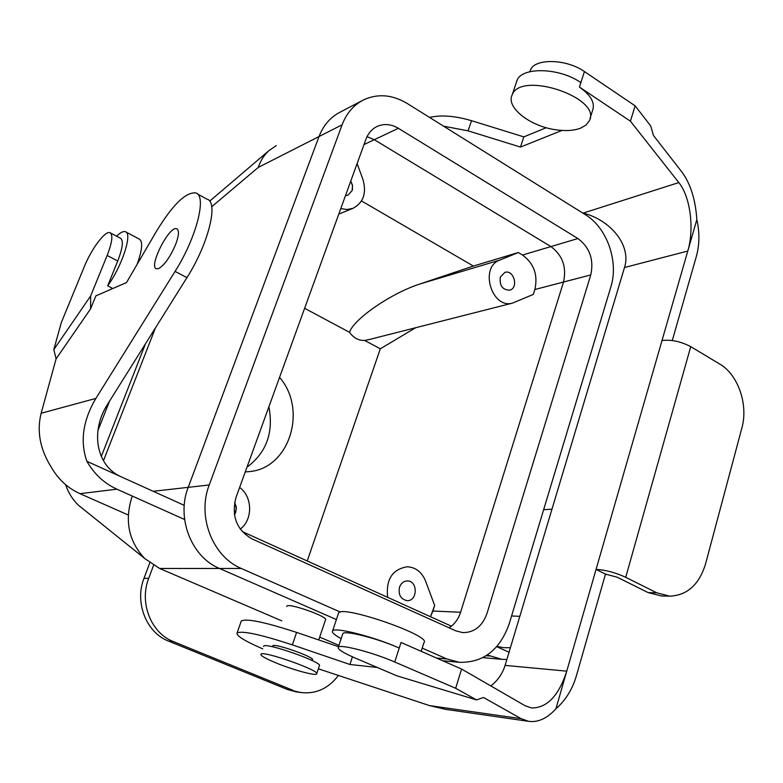 <?xml version="1.0" encoding="UTF-8"?>
<svg xmlns="http://www.w3.org/2000/svg" width="783" height="783" viewBox="0 0 783 783"><rect width="100%" height="100%" fill="white"/><g stroke="black" fill="none" stroke-linecap="round" stroke-linejoin="round"><path stroke-width="1.17" d="M364.712 340.458C358.653 340.674 353.593 337.962 349.521 332.325C353.182 319.758 389.865 293.782 419.59 284.092L499.73 260.113L518.336 252.527L473.392 266.054L419.59 284.092L499.73 260.113L518.336 252.527L522.525 255.023L518.336 252.527L473.392 266.054L419.59 284.092C389.865 293.782 353.182 319.758 349.521 332.325L304.626 308.287L349.521 332.325C353.593 337.962 358.653 340.674 364.712 340.458L380.313 348.817L307.22 560.971L380.313 348.817L415.665 327.734L380.313 348.817L364.712 340.458L370.007 339.342L364.712 340.458M279.56 377.377C307.788 409.685 289.504 468.586 249.102 471.63L245.275 471.904L249.102 471.63C289.504 468.586 307.788 409.685 279.56 377.377M109.6 401.013L97.904 430.621L109.6 401.013M155.514 327.783L103.434 460.766L155.514 327.783M101.271 456.528L145.55 343.668L101.271 456.528M78.359 505.152C72.545 499.505 68.307 492.683 65.645 484.687C68.307 492.683 72.545 499.505 78.359 505.152L144.708 558.514L159.624 568.468L281.792 620.86L159.624 568.468L219.504 568.468L159.624 568.468L144.708 558.514L78.359 505.152M132.268 496.06C124.321 520.264 128.471 541.082 144.708 558.514C128.471 541.082 124.321 520.264 132.268 496.06M500.278 277.143L504.908 272.357C513.991 269.421 518.923 288.222 509.586 290.17C502.48 289.916 499.378 285.57 500.278 277.143L504.908 272.357C513.991 269.421 518.923 288.222 509.586 290.17C502.48 289.916 499.378 285.57 500.278 277.143M235.732 512.288L234.43 514.783L236.397 508.676L234.646 502.363L236.329 507.188L235.732 512.288M239.627 487.447C252.635 496.637 253.017 519.736 240.254 529.112C253.017 519.736 252.635 496.637 239.627 487.447M534.858 289.534C538.107 274.98 533.986 263.479 522.525 255.023L550.919 246.576L374.303 139.697L367.031 136.682L374.303 139.697L550.919 246.576C562.576 255.297 566.775 267.111 563.525 282.037C566.775 267.111 562.576 255.297 550.919 246.576L577.923 238.541L398.371 128.295C391.118 124.037 384.032 123.42 377.122 126.435C371.935 128.96 368.216 133.227 365.955 139.217L236.035 497.362C231.22 515.958 236.505 529.778 251.911 538.831L455.716 630.814L462.714 632.615C474.292 632.615 482.387 626.214 486.997 613.412L590.774 274.911C594.043 259.633 589.756 247.506 577.923 238.541L398.371 128.295C391.118 124.037 384.032 123.42 377.122 126.435C371.935 128.96 368.216 133.227 365.955 139.217L236.035 497.362C231.22 515.958 236.505 529.778 251.911 538.831L455.716 630.814L462.714 632.615C474.292 632.615 482.387 626.214 486.997 613.412L590.774 274.911C594.043 259.633 589.756 247.506 577.923 238.541L522.525 255.023C533.986 263.479 538.107 274.98 534.858 289.534L563.525 282.037L460.59 612.247L563.525 282.037L590.774 274.911L534.858 289.534L533.321 294.408L512.611 303.08C491.802 309.422 479.108 267.238 499.73 260.113C479.108 267.238 491.802 309.422 512.611 303.08L370.007 339.342L512.611 303.08L533.321 294.408L534.858 289.534M352.076 190.67L352.546 185.816L350.784 181.049L352.428 185.101L352.448 189.349L352.076 190.67L347.926 195.182L352.076 190.67M345.469 195.691L347.926 195.182L345.469 195.691M340.791 208.581L346.986 209.531L352.908 208.366C363.42 202.758 366.777 193.137 362.95 179.493L357.117 163.578L362.95 179.493C366.777 193.137 363.42 202.758 352.908 208.366L338.785 214.121L352.908 208.366L346.986 209.531L340.791 208.581M258.263 167.415C260.573 160.486 264.233 154.809 269.244 150.385L276.282 145.618L269.244 150.385L209.658 201.162L269.244 150.385C264.233 154.809 260.573 160.486 258.263 167.415L211.723 206.732L258.263 167.415L319.014 136.545L188.214 487.349C176.097 517.788 191.385 557.056 219.514 568.478L336.387 619.559L219.514 568.478C191.385 557.056 176.097 517.788 188.214 487.349L319.024 136.526C323.33 125.378 330.289 117.293 339.881 112.292C330.289 117.293 323.33 125.378 319.024 136.526L342.102 124.8L209.227 484.98C196.895 516.291 212.575 556.723 241.321 568.478L340.409 612.091L241.321 568.478L219.514 568.478L241.321 568.478C212.575 556.723 196.895 516.291 209.227 484.98L153.184 491.293L209.227 484.98L342.102 124.8L258.263 167.415M399.506 587.23C398.175 594.679 400.651 599.152 406.925 600.63C417.652 601.55 418.122 580.712 407.395 580.927C403.666 581.074 401.043 583.169 399.506 587.23C398.175 594.679 400.651 599.152 406.925 600.63C417.652 601.55 418.122 580.712 407.395 580.927C403.666 581.074 401.043 583.169 399.506 587.23M434.673 605.504L430.474 616.71L432.921 611.034L460.59 612.257C458.358 619.138 454.512 624.325 449.06 627.809C454.512 624.325 458.358 619.138 460.59 612.247L432.921 611.034L434.673 605.504L425.59 581.084C421.841 572.07 415.724 567.303 407.248 566.775C392.322 569.261 385.794 579.459 387.654 597.341C385.794 579.459 392.322 569.261 407.248 566.775C415.724 567.303 421.841 572.07 425.59 581.084L434.673 605.504M361.511 200.957L473.392 266.054L361.511 200.957M319.679 637.108L338.931 645.368L319.679 637.108M286.764 606.473L286.862 606.189C288.31 602.538 329.075 616.994 325.493 619.891L318.73 639.946L325.493 619.891C329.075 616.994 288.31 602.538 286.862 606.189L286.764 606.473M246.978 467.187C266.435 452.662 273.737 432.519 268.902 406.759C273.737 432.519 266.435 452.662 246.978 467.187M275.127 662.545C265.173 658.356 260.426 655.577 260.896 654.216C262.481 650.144 321.48 671.041 316.635 673.957C315.422 676.072 291.648 669.494 275.127 662.545C265.173 658.356 260.426 655.577 260.896 654.216C262.481 650.144 321.48 671.041 316.635 673.957C315.422 676.072 291.648 669.494 275.127 662.545M263.577 646.504L263.685 646.181C265.339 641.923 324.24 662.79 319.337 665.893L316.743 673.615L319.337 665.893C324.24 662.79 265.339 641.923 263.685 646.181L263.577 646.504M610.838 286.999C618.952 261.688 607.06 227.687 585.371 214.689L407.209 103.464C392.214 94.508 377.572 93.363 363.302 100.018C353.544 105.108 346.478 113.369 342.102 124.8C346.478 113.369 353.544 105.108 363.302 100.018C377.572 93.363 392.214 94.508 407.209 103.464L585.371 214.689C607.06 227.687 618.952 261.688 610.838 286.999L509.244 623.718L610.838 286.999M422.194 648.099L446.956 658.992L459.386 662.32C483.297 662.849 499.916 649.978 509.244 623.718C499.916 649.978 483.297 662.849 459.386 662.32L446.956 658.992L436.483 658.023L446.956 658.992L422.194 648.099M696.841 219.602L687.787 251.04C694.462 228.842 690.42 196.787 678.822 182.576L630.413 121.189L635.14 105.852L650.742 125.994L653.443 135.459L681.924 172.045C690.528 183.76 695.5 199.616 696.841 219.602C699.738 232.482 699.562 244.776 696.332 256.462L672.284 340.536M555.91 708.772L566.755 671.158C558.7 695.901 546.925 708.155 531.432 707.94L524.992 705.669L461.588 669.044L455.667 688.277L476.534 699.904L483.502 697.487L521.165 718.696L528.711 721.349C538.205 722.562 547.278 718.363 555.91 708.772C565.6 700.345 572.442 689.275 576.454 675.572L605.484 574.096L596.069 569.407C605.396 569.897 615.281 572.53 625.715 577.306L656.712 592.79L669.719 596.166C687.171 595.423 699.111 584.686 705.542 563.956L741.863 428.037C748.499 404.713 738.105 374.558 719.665 363.997L690.733 346.663C680.936 341.496 671.364 339.45 662.007 340.536L687.787 251.04L624.501 267.522L505.094 665.384C502.608 673.507 497.871 680.368 490.882 685.967M546.231 127.717L523.837 136.878L471.523 120.69C455.187 115.855 441.211 114.768 429.593 117.43M338.501 646.66L296.6 632.419C264.908 622.094 246.479 618.276 241.301 620.978L241.066 621.643M461.588 669.044L401.013 642.461L399.232 648.03C373.687 636.648 334.38 626.703 332.579 630.932L338.608 612.952C342.044 604.613 432.813 636.197 423.916 642.647L421.176 651.309M445.605 709.359L429.495 705.6L318.358 668.809M377.308 667.468L349.923 664.483L292.343 644.869C260.592 634.465 242.172 630.501 237.073 632.958C236.114 635.698 244.678 641.003 262.755 648.862M349.923 664.483L352.438 656.829M455.667 688.277L394.74 661.997C373.099 652.484 339.832 643.871 338.315 647.228C337.434 649.156 343.032 652.748 355.11 657.994L396.854 675.817L476.534 699.904M338.344 613.725L338.608 612.952M341.163 638.654C334.429 634.984 331.571 632.41 332.579 630.932M342.641 634.22L342.846 633.594C344.442 630.012 377.68 638.419 399.232 648.03L394.74 661.997M311.928 660.128L312.446 659.883C315.911 657.593 273.981 642.745 272.729 645.818L272.915 646.572M505.094 665.384L566.755 671.158L662.007 340.536M605.484 574.096L617.278 577.237L648.158 592.614L661.625 595.971M630.413 121.189L579.449 87.07L580.878 82.626C559.669 67.632 522.026 66.643 517.054 80.346L512.199 94.831C521.018 70.382 602.616 98.032 589.227 120.974L585.968 125.074L580.643 128.138C573.861 130.692 565.463 131.221 555.46 129.724C529.788 126.19 505.632 107.144 512.199 94.831M590.039 118.429L592.467 110.746C595.383 103.209 591.048 95.32 579.449 87.07M561.969 130.438L520.47 147.067L468.058 130.83L443.618 126.19M582.474 212.878L583.208 213.084C611.592 220.385 631.499 246.195 624.501 267.522M635.14 105.852L584.431 71.556C566.608 58.852 534.809 58.157 530.502 69.941L529.895 71.693M523.837 136.878L520.47 147.067M516.291 82.626L517.054 80.346M197.228 193.802L206.957 199.185C218.858 201.485 208.493 243.983 186.951 277.622L175.079 271.388C196.621 237.572 207.25 195.045 195.574 192.882C185.473 192.178 172.348 205.126 156.189 231.729L126.513 282.555L95.869 295.876L90.603 308.854L56.102 358.839L41.137 413.258C36.644 431.394 40.07 449.462 51.424 467.451C58.353 479.46 67.886 488.21 80.003 493.681L116.882 489.169L184.612 519.501M487.251 655.038L501.834 659.315L506.865 659.472M80.003 493.681L128.265 514.989M496.931 646.415L503.909 647.678L510.399 647.717M56.102 358.839L53.812 349.609L61.28 322.655L84.29 266.69C91.425 248.906 105.157 230.515 109.923 232.659C113.192 234.606 112.263 242.211 107.144 255.473L90.642 295.974L90.603 308.854M116.882 489.169C104.178 483.346 94.175 474.058 86.874 461.304C79.905 441.377 82.9 420.412 95.888 398.41L175.079 271.388M175.578 244.619C170.224 257.01 164.596 264.987 158.704 268.549L156.483 268.814C148.144 267.013 169.265 225.279 176.752 228.773C179.356 230.222 178.964 235.507 175.578 244.619M543.656 509.674L551.966 509.214M606.062 574.115L605.132 575.329M496.706 646.67L509.038 652.249M295.964 691.8L287.498 689.52L168.57 641.101L173.415 641.6C151.041 633.153 139.022 602.656 148.692 578.383L153.566 565.346M287.498 689.52L300.838 692.524C315.882 694.267 328.41 688.57 338.432 675.445M149.807 562.83L144.003 578.314C134.382 602.421 146.313 632.703 168.57 641.101M292.95 690.322L173.415 641.6M86.874 461.304L184.25 505.348M242.192 531.549L451.39 626.175M107.144 255.473L117.744 260.984L107.682 285.844L111.93 288.017L111.499 289.084M186.951 277.622L107.731 404.008C89.575 431.991 96.779 466.609 121.59 477.004M53.812 349.609L90.642 295.974M117.744 260.984C122.814 247.741 123.675 240.127 120.318 238.14L110.511 232.972M107.682 285.844C122.285 265.74 132.816 232.825 125.3 231.68C123.225 231.073 120.337 232.571 116.618 236.192M137.005 264.585C142.389 249.738 143.083 241.203 139.08 238.972L126.024 232.062M364.017 144.552L374.294 139.687L364.017 144.552M398.371 128.295L374.303 139.697L398.371 128.295M292.343 644.869L296.6 632.419M521.165 718.696L429.495 705.6M625.715 577.306L690.733 346.663M656.712 592.79L648.158 592.614M678.822 182.576L583.208 213.084M584.431 71.556L580.878 82.626M471.523 120.69L468.058 130.83M486.223 655.723L489.385 655.988M511.583 615.967L519.814 616.348M41.137 413.258L95.888 398.41M144.003 578.314L148.692 578.383M273.257 645.574L272.817 646.856L273.257 645.574M312.26 659.12L311.83 660.402L312.26 659.12M442.649 660.735L459.386 662.32L442.649 660.735M339.881 112.292L362.412 100.488L339.881 112.292M241.301 620.978L237.073 632.958M342.846 633.594L338.315 647.228M669.719 596.166L661.106 595.961M444.578 709.212L528.711 721.349M529.925 71.684L530.502 69.941M295.348 691.712L300.838 692.524M501.834 659.315L482.905 657.651M177.31 229.067L176.752 228.773"/></g></svg>
